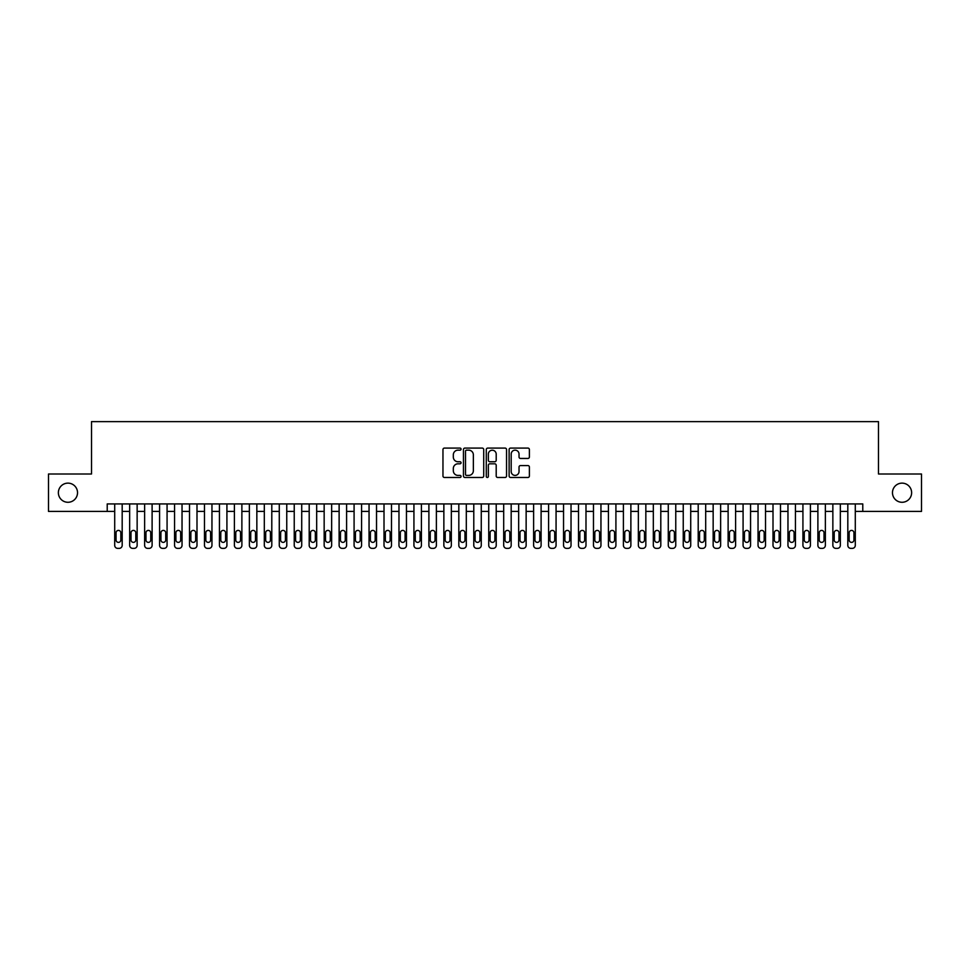 <?xml version="1.0" encoding="UTF-8"?>
<svg xmlns="http://www.w3.org/2000/svg" width="970" height="970" viewBox="0 0 970 970"><rect width="100%" height="100%" fill="white"/><g stroke="black" fill="none" stroke-linecap="round" stroke-linejoin="round"><path stroke-width="1.45" d="M461.065 449.122A1.031 1.031 0 0 0 460.035 448.091L444.43 448.091A1.467 1.467 0 0 0 442.963 449.571L442.963 476.003A1.467 1.467 0 0 0 444.43 477.47L460.035 477.47A1.031 1.031 0 0 0 461.065 476.44A1.031 1.031 0 0 0 460.035 475.409L458.01 475.409A4.704 4.704 0 0 1 453.317 470.717L453.317 468.51A4.704 4.704 0 0 1 458.01 463.805L460.035 463.805A1.031 1.031 0 0 0 461.065 462.787A1.031 1.031 0 0 0 460.035 461.756L458.01 461.756A4.704 4.704 0 0 1 453.317 457.052L453.317 454.857A4.704 4.704 0 0 1 458.01 450.153L460.035 450.153A1.031 1.031 0 0 0 461.065 449.122M892.473 492.699A9.579 9.579 0 0 0 902.052 502.278A9.579 9.579 0 0 0 911.63 492.699A9.579 9.579 0 0 0 902.052 483.133A9.579 9.579 0 0 0 892.473 492.699M58.37 492.699A9.579 9.579 0 0 0 67.948 502.278A9.579 9.579 0 0 0 77.527 492.699A9.579 9.579 0 0 0 67.948 483.133A9.579 9.579 0 0 0 58.37 492.699M527.922 458.446A1.467 1.467 0 0 0 529.39 456.979L529.39 449.571A1.467 1.467 0 0 0 527.922 448.091L510.584 448.091A1.467 1.467 0 0 0 509.117 449.571L509.117 476.003A1.467 1.467 0 0 0 510.584 477.47L527.922 477.47A1.467 1.467 0 0 0 529.39 476.003L529.39 467.043A1.467 1.467 0 0 0 527.922 465.576L520.502 465.576A1.467 1.467 0 0 0 519.035 467.043L519.035 471.481A3.929 3.929 0 0 1 515.106 475.409A3.929 3.929 0 0 1 511.178 471.481L511.178 454.081A3.929 3.929 0 0 1 515.106 450.153A3.929 3.929 0 0 1 519.035 454.081L519.035 456.979A1.467 1.467 0 0 0 520.502 458.446L527.922 458.446M107.221 511.408L48.5 511.408L48.5 474.003L91.519 474.003L91.519 421.635L878.48 421.635L878.48 474.003L921.5 474.003L921.5 511.408L862.779 511.408L862.779 503.927L107.221 503.927L107.221 511.408L114.702 511.408L114.702 545.37A2.995 2.995 0 0 0 117.697 548.365L119.189 548.365A2.995 2.995 0 0 0 122.184 545.37L122.184 511.408L129.665 511.408L129.665 545.37A2.995 2.995 0 0 0 132.66 548.365L134.151 548.365A2.995 2.995 0 0 0 137.146 545.37L137.146 511.408L144.627 511.408L144.627 545.37A2.995 2.995 0 0 0 147.622 548.365L149.113 548.365A2.995 2.995 0 0 0 152.108 545.37L152.108 511.408L159.589 511.408L159.589 545.37A2.995 2.995 0 0 0 162.584 548.365L164.075 548.365A2.995 2.995 0 0 0 167.07 545.37L167.07 511.408L174.552 511.408L174.552 545.37A2.995 2.995 0 0 0 177.546 548.365L179.038 548.365A2.995 2.995 0 0 0 182.033 545.37L182.033 511.408L189.514 511.408L189.514 545.37A2.995 2.995 0 0 0 192.509 548.365L194 548.365A2.995 2.995 0 0 0 196.995 545.37L196.995 511.408L204.476 511.408L204.476 545.37A2.995 2.995 0 0 0 207.471 548.365L208.962 548.365A2.995 2.995 0 0 0 211.957 545.37L211.957 511.408L219.438 511.408L219.438 545.37A2.995 2.995 0 0 0 222.421 548.365L223.924 548.365A2.995 2.995 0 0 0 226.919 545.37L226.919 511.408L234.4 511.408L234.4 545.37A2.995 2.995 0 0 0 237.383 548.365L238.887 548.365A2.995 2.995 0 0 0 241.882 545.37L241.882 511.408L249.363 511.408L249.363 545.37A2.995 2.995 0 0 0 252.345 548.365L253.849 548.365A2.995 2.995 0 0 0 256.844 545.37L256.844 511.408L264.313 511.408L264.313 545.37A2.995 2.995 0 0 0 267.308 548.365L268.811 548.365A2.995 2.995 0 0 0 271.794 545.37L271.794 511.408L279.275 511.408L279.275 545.37A2.995 2.995 0 0 0 282.27 548.365L283.773 548.365A2.995 2.995 0 0 0 286.756 545.37L286.756 511.408L294.237 511.408L294.237 545.37A2.995 2.995 0 0 0 297.232 548.365L298.736 548.365A2.995 2.995 0 0 0 301.719 545.37L301.719 511.408L309.2 511.408L309.2 545.37A2.995 2.995 0 0 0 312.195 548.365L313.686 548.365A2.995 2.995 0 0 0 316.681 545.37L316.681 511.408L324.162 511.408L324.162 545.37A2.995 2.995 0 0 0 327.157 548.365L328.648 548.365A2.995 2.995 0 0 0 331.643 545.37L331.643 511.408L339.124 511.408L339.124 545.37A2.995 2.995 0 0 0 342.119 548.365L343.61 548.365A2.995 2.995 0 0 0 346.605 545.37L346.605 511.408L354.086 511.408L354.086 545.37A2.995 2.995 0 0 0 357.081 548.365L358.573 548.365A2.995 2.995 0 0 0 361.567 545.37L361.567 511.408L369.049 511.408L369.049 545.37A2.995 2.995 0 0 0 372.043 548.365L373.535 548.365A2.995 2.995 0 0 0 376.53 545.37L376.53 511.408L384.011 511.408L384.011 545.37A2.995 2.995 0 0 0 387.006 548.365L388.497 548.365A2.995 2.995 0 0 0 391.492 545.37L391.492 511.408L398.973 511.408L398.973 545.37A2.995 2.995 0 0 0 401.968 548.365L403.459 548.365A2.995 2.995 0 0 0 406.454 545.37L406.454 511.408L413.935 511.408L413.935 545.37A2.995 2.995 0 0 0 416.93 548.365L418.422 548.365A2.995 2.995 0 0 0 421.416 545.37L421.416 511.408L428.898 511.408L428.898 545.37A2.995 2.995 0 0 0 431.892 548.365L433.384 548.365A2.995 2.995 0 0 0 436.379 545.37L436.379 511.408L443.86 511.408L443.86 545.37A2.995 2.995 0 0 0 446.843 548.365L448.346 548.365A2.995 2.995 0 0 0 451.341 545.37L451.341 511.408L458.822 511.408L458.822 545.37A2.995 2.995 0 0 0 461.805 548.365L463.308 548.365A2.995 2.995 0 0 0 466.303 545.37L466.303 511.408L473.784 511.408L473.784 545.37A2.995 2.995 0 0 0 476.767 548.365L478.271 548.365A2.995 2.995 0 0 0 481.265 545.37L481.265 511.408L488.734 511.408L488.734 545.37A2.995 2.995 0 0 0 491.729 548.365L493.233 548.365A2.995 2.995 0 0 0 496.216 545.37L496.216 511.408L503.697 511.408L503.697 545.37A2.995 2.995 0 0 0 506.692 548.365L508.195 548.365A2.995 2.995 0 0 0 511.178 545.37L511.178 511.408L518.659 511.408L518.659 545.37A2.995 2.995 0 0 0 521.654 548.365L523.157 548.365A2.995 2.995 0 0 0 526.14 545.37L526.14 511.408L533.621 511.408L533.621 545.37A2.995 2.995 0 0 0 536.616 548.365L538.107 548.365A2.995 2.995 0 0 0 541.102 545.37L541.102 511.408L548.583 511.408L548.583 545.37A2.995 2.995 0 0 0 551.578 548.365L553.07 548.365A2.995 2.995 0 0 0 556.065 545.37L556.065 511.408L563.546 511.408L563.546 545.37A2.995 2.995 0 0 0 566.541 548.365L568.032 548.365A2.995 2.995 0 0 0 571.027 545.37L571.027 511.408L578.508 511.408L578.508 545.37A2.995 2.995 0 0 0 581.503 548.365L582.994 548.365A2.995 2.995 0 0 0 585.989 545.37L585.989 511.408L593.47 511.408L593.47 545.37A2.995 2.995 0 0 0 596.465 548.365L597.957 548.365A2.995 2.995 0 0 0 600.951 545.37L600.951 511.408L608.433 511.408L608.433 545.37A2.995 2.995 0 0 0 611.427 548.365L612.919 548.365A2.995 2.995 0 0 0 615.914 545.37L615.914 511.408L623.395 511.408L623.395 545.37A2.995 2.995 0 0 0 626.39 548.365L627.881 548.365A2.995 2.995 0 0 0 630.876 545.37L630.876 511.408L638.357 511.408L638.357 545.37A2.995 2.995 0 0 0 641.352 548.365L642.843 548.365A2.995 2.995 0 0 0 645.838 545.37L645.838 511.408L653.319 511.408L653.319 545.37A2.995 2.995 0 0 0 656.314 548.365L657.805 548.365A2.995 2.995 0 0 0 660.8 545.37L660.8 511.408L668.281 511.408L668.281 545.37A2.995 2.995 0 0 0 671.264 548.365L672.768 548.365A2.995 2.995 0 0 0 675.763 545.37L675.763 511.408L683.244 511.408L683.244 545.37A2.995 2.995 0 0 0 686.226 548.365L687.73 548.365A2.995 2.995 0 0 0 690.725 545.37L690.725 511.408L698.206 511.408L698.206 545.37A2.995 2.995 0 0 0 701.189 548.365L702.692 548.365A2.995 2.995 0 0 0 705.687 545.37L705.687 511.408L713.156 511.408L713.156 545.37A2.995 2.995 0 0 0 716.151 548.365L717.654 548.365A2.995 2.995 0 0 0 720.637 545.37L720.637 511.408L728.118 511.408L728.118 545.37A2.995 2.995 0 0 0 731.113 548.365L732.617 548.365A2.995 2.995 0 0 0 735.599 545.37L735.599 511.408L743.081 511.408L743.081 545.37A2.995 2.995 0 0 0 746.076 548.365L747.579 548.365A2.995 2.995 0 0 0 750.562 545.37L750.562 511.408L758.043 511.408L758.043 545.37A2.995 2.995 0 0 0 761.038 548.365L762.529 548.365A2.995 2.995 0 0 0 765.524 545.37L765.524 511.408L773.005 511.408L773.005 545.37A2.995 2.995 0 0 0 776 548.365L777.491 548.365A2.995 2.995 0 0 0 780.486 545.37L780.486 511.408L787.967 511.408L787.967 545.37A2.995 2.995 0 0 0 790.962 548.365L792.454 548.365A2.995 2.995 0 0 0 795.448 545.37L795.448 511.408L802.93 511.408L802.93 545.37A2.995 2.995 0 0 0 805.924 548.365L807.416 548.365A2.995 2.995 0 0 0 810.411 545.37L810.411 511.408L817.892 511.408L817.892 545.37A2.995 2.995 0 0 0 820.887 548.365L822.378 548.365A2.995 2.995 0 0 0 825.373 545.37L825.373 511.408L832.854 511.408L832.854 545.37A2.995 2.995 0 0 0 835.849 548.365L837.34 548.365A2.995 2.995 0 0 0 840.335 545.37L840.335 511.408L847.816 511.408L847.816 545.37A2.995 2.995 0 0 0 850.811 548.365L852.303 548.365A2.995 2.995 0 0 0 855.297 545.37L855.297 511.408L862.779 511.408M483.715 449.571A1.467 1.467 0 0 0 482.248 448.091L464.921 448.091A1.467 1.467 0 0 0 463.454 449.571L463.454 476.003A1.467 1.467 0 0 0 464.921 477.47L482.248 477.47A1.467 1.467 0 0 0 483.715 476.003L483.715 449.571M487.752 448.091L505.079 448.091A1.467 1.467 0 0 1 506.546 449.571L506.546 476.003A1.467 1.467 0 0 1 505.079 477.47L497.671 477.47A1.467 1.467 0 0 1 496.203 476.003L496.203 465.285A1.467 1.467 0 0 0 494.724 463.805L489.814 463.805A1.467 1.467 0 0 0 488.346 465.285L488.346 476.44A1.031 1.031 0 0 1 487.316 477.47A1.031 1.031 0 0 1 486.285 476.44L486.285 449.571A1.467 1.467 0 0 1 487.752 448.091M466.534 450.153A1.031 1.031 0 0 0 465.503 451.183L465.503 474.378A1.031 1.031 0 0 0 466.534 475.409L468.668 475.409A4.704 4.704 0 0 0 473.36 470.717L473.36 454.857A4.704 4.704 0 0 0 468.668 450.153L466.534 450.153M496.203 454.154A3.929 3.929 0 0 0 492.275 450.225A3.929 3.929 0 0 0 488.346 454.154L488.346 460.289A1.467 1.467 0 0 0 489.814 461.756L494.724 461.756A1.467 1.467 0 0 0 496.203 460.289L496.203 454.154M122.184 503.927L122.184 545.37M114.702 503.927L114.702 545.37M120.838 539.987A2.389 2.389 0 0 1 118.449 542.375A2.389 2.389 0 0 1 116.048 539.987L116.048 532.797A2.389 2.389 0 0 1 118.449 530.408A2.389 2.389 0 0 1 120.838 532.797L120.838 539.987M117.697 548.365L119.189 548.365M137.146 503.927L137.146 545.37M129.665 503.927L129.665 545.37M135.8 539.987A2.389 2.389 0 0 1 133.411 542.375A2.389 2.389 0 0 1 131.011 539.987L131.011 532.797A2.389 2.389 0 0 1 133.411 530.408A2.389 2.389 0 0 1 135.8 532.797L135.8 539.987M132.66 548.365L134.151 548.365M152.108 503.927L152.108 545.37M144.627 503.927L144.627 545.37M150.762 539.987A2.389 2.389 0 0 1 148.374 542.375A2.389 2.389 0 0 1 145.973 539.987L145.973 532.797A2.389 2.389 0 0 1 148.374 530.408A2.389 2.389 0 0 1 150.762 532.797L150.762 539.987M147.622 548.365L149.113 548.365M167.07 503.927L167.07 545.37M159.589 503.927L159.589 545.37M165.725 539.987A2.389 2.389 0 0 1 163.324 542.375A2.389 2.389 0 0 1 160.935 539.987L160.935 532.797A2.389 2.389 0 0 1 163.324 530.408A2.389 2.389 0 0 1 165.725 532.797L165.725 539.987M162.584 548.365L164.075 548.365M182.033 503.927L182.033 545.37M174.552 503.927L174.552 545.37M180.687 539.987A2.389 2.389 0 0 1 178.286 542.375A2.389 2.389 0 0 1 175.897 539.987L175.897 532.797A2.389 2.389 0 0 1 178.286 530.408A2.389 2.389 0 0 1 180.687 532.797L180.687 539.987M177.546 548.365L179.038 548.365M196.995 503.927L196.995 545.37M189.514 503.927L189.514 545.37M195.649 539.987A2.389 2.389 0 0 1 193.248 542.375A2.389 2.389 0 0 1 190.86 539.987L190.86 532.797A2.389 2.389 0 0 1 193.248 530.408A2.389 2.389 0 0 1 195.649 532.797L195.649 539.987M192.509 548.365L194 548.365M211.957 503.927L211.957 545.37M204.476 503.927L204.476 545.37M210.611 539.987A2.389 2.389 0 0 1 208.21 542.375A2.389 2.389 0 0 1 205.822 539.987L205.822 532.797A2.389 2.389 0 0 1 208.21 530.408A2.389 2.389 0 0 1 210.611 532.797L210.611 539.987M207.471 548.365L208.962 548.365M226.919 503.927L226.919 545.37M219.438 503.927L219.438 545.37M225.573 539.987A2.389 2.389 0 0 1 223.173 542.375A2.389 2.389 0 0 1 220.784 539.987L220.784 532.797A2.389 2.389 0 0 1 223.173 530.408A2.389 2.389 0 0 1 225.573 532.797L225.573 539.987M222.421 548.365L223.924 548.365M241.882 503.927L241.882 545.37M234.4 503.927L234.4 545.37M240.536 539.987A2.389 2.389 0 0 1 238.135 542.375A2.389 2.389 0 0 1 235.746 539.987L235.746 532.797A2.389 2.389 0 0 1 238.135 530.408A2.389 2.389 0 0 1 240.536 532.797L240.536 539.987M237.383 548.365L238.887 548.365M256.844 503.927L256.844 545.37M249.363 503.927L249.363 545.37M255.486 539.987A2.389 2.389 0 0 1 253.097 542.375A2.389 2.389 0 0 1 250.709 539.987L250.709 532.797A2.389 2.389 0 0 1 253.097 530.408A2.389 2.389 0 0 1 255.486 532.797L255.486 539.987M252.345 548.365L253.849 548.365M271.794 503.927L271.794 545.37M264.313 503.927L264.313 545.37M270.448 539.987A2.389 2.389 0 0 1 268.06 542.375A2.389 2.389 0 0 1 265.671 539.987L265.671 532.797A2.389 2.389 0 0 1 268.06 530.408A2.389 2.389 0 0 1 270.448 532.797L270.448 539.987M267.308 548.365L268.811 548.365M286.756 503.927L286.756 545.37M279.275 503.927L279.275 545.37M285.41 539.987A2.389 2.389 0 0 1 283.022 542.375A2.389 2.389 0 0 1 280.621 539.987L280.621 532.797A2.389 2.389 0 0 1 283.022 530.408A2.389 2.389 0 0 1 285.41 532.797L285.41 539.987M282.27 548.365L283.773 548.365M301.719 503.927L301.719 545.37M294.237 503.927L294.237 545.37M300.373 539.987A2.389 2.389 0 0 1 297.984 542.375A2.389 2.389 0 0 1 295.583 539.987L295.583 532.797A2.389 2.389 0 0 1 297.984 530.408A2.389 2.389 0 0 1 300.373 532.797L300.373 539.987M297.232 548.365L298.736 548.365M316.681 503.927L316.681 545.37M309.2 503.927L309.2 545.37M315.335 539.987A2.389 2.389 0 0 1 312.946 542.375A2.389 2.389 0 0 1 310.546 539.987L310.546 532.797A2.389 2.389 0 0 1 312.946 530.408A2.389 2.389 0 0 1 315.335 532.797L315.335 539.987M312.195 548.365L313.686 548.365M331.643 503.927L331.643 545.37M324.162 503.927L324.162 545.37M330.297 539.987A2.389 2.389 0 0 1 327.908 542.375A2.389 2.389 0 0 1 325.508 539.987L325.508 532.797A2.389 2.389 0 0 1 327.908 530.408A2.389 2.389 0 0 1 330.297 532.797L330.297 539.987M327.157 548.365L328.648 548.365M346.605 503.927L346.605 545.37M339.124 503.927L339.124 545.37M345.259 539.987A2.389 2.389 0 0 1 342.871 542.375A2.389 2.389 0 0 1 340.47 539.987L340.47 532.797A2.389 2.389 0 0 1 342.871 530.408A2.389 2.389 0 0 1 345.259 532.797L345.259 539.987M342.119 548.365L343.61 548.365M361.567 503.927L361.567 545.37M354.086 503.927L354.086 545.37M360.222 539.987A2.389 2.389 0 0 1 357.833 542.375A2.389 2.389 0 0 1 355.432 539.987L355.432 532.797A2.389 2.389 0 0 1 357.833 530.408A2.389 2.389 0 0 1 360.222 532.797L360.222 539.987M357.081 548.365L358.573 548.365M376.53 503.927L376.53 545.37M369.049 503.927L369.049 545.37M375.184 539.987A2.389 2.389 0 0 1 372.795 542.375A2.389 2.389 0 0 1 370.394 539.987L370.394 532.797A2.389 2.389 0 0 1 372.795 530.408A2.389 2.389 0 0 1 375.184 532.797L375.184 539.987M372.043 548.365L373.535 548.365M391.492 503.927L391.492 545.37M384.011 503.927L384.011 545.37M390.146 539.987A2.389 2.389 0 0 1 387.745 542.375A2.389 2.389 0 0 1 385.357 539.987L385.357 532.797A2.389 2.389 0 0 1 387.745 530.408A2.389 2.389 0 0 1 390.146 532.797L390.146 539.987M387.006 548.365L388.497 548.365M406.454 503.927L406.454 545.37M398.973 503.927L398.973 545.37M405.108 539.987A2.389 2.389 0 0 1 402.708 542.375A2.389 2.389 0 0 1 400.319 539.987L400.319 532.797A2.389 2.389 0 0 1 402.708 530.408A2.389 2.389 0 0 1 405.108 532.797L405.108 539.987M401.968 548.365L403.459 548.365M421.416 503.927L421.416 545.37M413.935 503.927L413.935 545.37M420.071 539.987A2.389 2.389 0 0 1 417.67 542.375A2.389 2.389 0 0 1 415.281 539.987L415.281 532.797A2.389 2.389 0 0 1 417.67 530.408A2.389 2.389 0 0 1 420.071 532.797L420.071 539.987M416.93 548.365L418.422 548.365M436.379 503.927L436.379 545.37M428.898 503.927L428.898 545.37M435.033 539.987A2.389 2.389 0 0 1 432.632 542.375A2.389 2.389 0 0 1 430.243 539.987L430.243 532.797A2.389 2.389 0 0 1 432.632 530.408A2.389 2.389 0 0 1 435.033 532.797L435.033 539.987M431.892 548.365L433.384 548.365M451.341 503.927L451.341 545.37M443.86 503.927L443.86 545.37M449.995 539.987A2.389 2.389 0 0 1 447.594 542.375A2.389 2.389 0 0 1 445.206 539.987L445.206 532.797A2.389 2.389 0 0 1 447.594 530.408A2.389 2.389 0 0 1 449.995 532.797L449.995 539.987M446.843 548.365L448.346 548.365M466.303 503.927L466.303 545.37M458.822 503.927L458.822 545.37M464.957 539.987A2.389 2.389 0 0 1 462.557 542.375A2.389 2.389 0 0 1 460.168 539.987L460.168 532.797A2.389 2.389 0 0 1 462.557 530.408A2.389 2.389 0 0 1 464.957 532.797L464.957 539.987M461.805 548.365L463.308 548.365M481.265 503.927L481.265 545.37M473.784 503.927L473.784 545.37M479.907 539.987A2.389 2.389 0 0 1 477.519 542.375A2.389 2.389 0 0 1 475.13 539.987L475.13 532.797A2.389 2.389 0 0 1 477.519 530.408A2.389 2.389 0 0 1 479.907 532.797L479.907 539.987M476.767 548.365L478.271 548.365M496.216 503.927L496.216 545.37M488.734 503.927L488.734 545.37M494.87 539.987A2.389 2.389 0 0 1 492.481 542.375A2.389 2.389 0 0 1 490.092 539.987L490.092 532.797A2.389 2.389 0 0 1 492.481 530.408A2.389 2.389 0 0 1 494.87 532.797L494.87 539.987M491.729 548.365L493.233 548.365M511.178 503.927L511.178 545.37M503.697 503.927L503.697 545.37M509.832 539.987A2.389 2.389 0 0 1 507.443 542.375A2.389 2.389 0 0 1 505.043 539.987L505.043 532.797A2.389 2.389 0 0 1 507.443 530.408A2.389 2.389 0 0 1 509.832 532.797L509.832 539.987M506.692 548.365L508.195 548.365M526.14 503.927L526.14 545.37M518.659 503.927L518.659 545.37M524.794 539.987A2.389 2.389 0 0 1 522.406 542.375A2.389 2.389 0 0 1 520.005 539.987L520.005 532.797A2.389 2.389 0 0 1 522.406 530.408A2.389 2.389 0 0 1 524.794 532.797L524.794 539.987M521.654 548.365L523.157 548.365M541.102 503.927L541.102 545.37M533.621 503.927L533.621 545.37M539.756 539.987A2.389 2.389 0 0 1 537.368 542.375A2.389 2.389 0 0 1 534.967 539.987L534.967 532.797A2.389 2.389 0 0 1 537.368 530.408A2.389 2.389 0 0 1 539.756 532.797L539.756 539.987M536.616 548.365L538.107 548.365M556.065 503.927L556.065 545.37M548.583 503.927L548.583 545.37M554.719 539.987A2.389 2.389 0 0 1 552.33 542.375A2.389 2.389 0 0 1 549.929 539.987L549.929 532.797A2.389 2.389 0 0 1 552.33 530.408A2.389 2.389 0 0 1 554.719 532.797L554.719 539.987M551.578 548.365L553.07 548.365M571.027 503.927L571.027 545.37M563.546 503.927L563.546 545.37M569.681 539.987A2.389 2.389 0 0 1 567.292 542.375A2.389 2.389 0 0 1 564.892 539.987L564.892 532.797A2.389 2.389 0 0 1 567.292 530.408A2.389 2.389 0 0 1 569.681 532.797L569.681 539.987M566.541 548.365L568.032 548.365M585.989 503.927L585.989 545.37M578.508 503.927L578.508 545.37M584.643 539.987A2.389 2.389 0 0 1 582.255 542.375A2.389 2.389 0 0 1 579.854 539.987L579.854 532.797A2.389 2.389 0 0 1 582.255 530.408A2.389 2.389 0 0 1 584.643 532.797L584.643 539.987M581.503 548.365L582.994 548.365M600.951 503.927L600.951 545.37M593.47 503.927L593.47 545.37M599.605 539.987A2.389 2.389 0 0 1 597.205 542.375A2.389 2.389 0 0 1 594.816 539.987L594.816 532.797A2.389 2.389 0 0 1 597.205 530.408A2.389 2.389 0 0 1 599.605 532.797L599.605 539.987M596.465 548.365L597.957 548.365M615.914 503.927L615.914 545.37M608.433 503.927L608.433 545.37M614.568 539.987A2.389 2.389 0 0 1 612.167 542.375A2.389 2.389 0 0 1 609.778 539.987L609.778 532.797A2.389 2.389 0 0 1 612.167 530.408A2.389 2.389 0 0 1 614.568 532.797L614.568 539.987M611.427 548.365L612.919 548.365M630.876 503.927L630.876 545.37M623.395 503.927L623.395 545.37M629.53 539.987A2.389 2.389 0 0 1 627.129 542.375A2.389 2.389 0 0 1 624.741 539.987L624.741 532.797A2.389 2.389 0 0 1 627.129 530.408A2.389 2.389 0 0 1 629.53 532.797L629.53 539.987M626.39 548.365L627.881 548.365M645.838 503.927L645.838 545.37M638.357 503.927L638.357 545.37M644.492 539.987A2.389 2.389 0 0 1 642.091 542.375A2.389 2.389 0 0 1 639.703 539.987L639.703 532.797A2.389 2.389 0 0 1 642.091 530.408A2.389 2.389 0 0 1 644.492 532.797L644.492 539.987M641.352 548.365L642.843 548.365M660.8 503.927L660.8 545.37M653.319 503.927L653.319 545.37M659.454 539.987A2.389 2.389 0 0 1 657.054 542.375A2.389 2.389 0 0 1 654.665 539.987L654.665 532.797A2.389 2.389 0 0 1 657.054 530.408A2.389 2.389 0 0 1 659.454 532.797L659.454 539.987M656.314 548.365L657.805 548.365M675.763 503.927L675.763 545.37M668.281 503.927L668.281 545.37M674.417 539.987A2.389 2.389 0 0 1 672.016 542.375A2.389 2.389 0 0 1 669.627 539.987L669.627 532.797A2.389 2.389 0 0 1 672.016 530.408A2.389 2.389 0 0 1 674.417 532.797L674.417 539.987M671.264 548.365L672.768 548.365M690.725 503.927L690.725 545.37M683.244 503.927L683.244 545.37M689.379 539.987A2.389 2.389 0 0 1 686.978 542.375A2.389 2.389 0 0 1 684.59 539.987L684.59 532.797A2.389 2.389 0 0 1 686.978 530.408A2.389 2.389 0 0 1 689.379 532.797L689.379 539.987M686.226 548.365L687.73 548.365M705.687 503.927L705.687 545.37M698.206 503.927L698.206 545.37M704.329 539.987A2.389 2.389 0 0 1 701.94 542.375A2.389 2.389 0 0 1 699.552 539.987L699.552 532.797A2.389 2.389 0 0 1 701.94 530.408A2.389 2.389 0 0 1 704.329 532.797L704.329 539.987M701.189 548.365L702.692 548.365M720.637 503.927L720.637 545.37M713.156 503.927L713.156 545.37M719.291 539.987A2.389 2.389 0 0 1 716.903 542.375A2.389 2.389 0 0 1 714.514 539.987L714.514 532.797A2.389 2.389 0 0 1 716.903 530.408A2.389 2.389 0 0 1 719.291 532.797L719.291 539.987M716.151 548.365L717.654 548.365M735.599 503.927L735.599 545.37M728.118 503.927L728.118 545.37M734.254 539.987A2.389 2.389 0 0 1 731.865 542.375A2.389 2.389 0 0 1 729.464 539.987L729.464 532.797A2.389 2.389 0 0 1 731.865 530.408A2.389 2.389 0 0 1 734.254 532.797L734.254 539.987M731.113 548.365L732.617 548.365M750.562 503.927L750.562 545.37M743.081 503.927L743.081 545.37M749.216 539.987A2.389 2.389 0 0 1 746.827 542.375A2.389 2.389 0 0 1 744.427 539.987L744.427 532.797A2.389 2.389 0 0 1 746.827 530.408A2.389 2.389 0 0 1 749.216 532.797L749.216 539.987M746.076 548.365L747.579 548.365M765.524 503.927L765.524 545.37M758.043 503.927L758.043 545.37M764.178 539.987A2.389 2.389 0 0 1 761.789 542.375A2.389 2.389 0 0 1 759.389 539.987L759.389 532.797A2.389 2.389 0 0 1 761.789 530.408A2.389 2.389 0 0 1 764.178 532.797L764.178 539.987M761.038 548.365L762.529 548.365M780.486 503.927L780.486 545.37M773.005 503.927L773.005 545.37M779.14 539.987A2.389 2.389 0 0 1 776.752 542.375A2.389 2.389 0 0 1 774.351 539.987L774.351 532.797A2.389 2.389 0 0 1 776.752 530.408A2.389 2.389 0 0 1 779.14 532.797L779.14 539.987M776 548.365L777.491 548.365M795.448 503.927L795.448 545.37M787.967 503.927L787.967 545.37M794.103 539.987A2.389 2.389 0 0 1 791.714 542.375A2.389 2.389 0 0 1 789.313 539.987L789.313 532.797A2.389 2.389 0 0 1 791.714 530.408A2.389 2.389 0 0 1 794.103 532.797L794.103 539.987M790.962 548.365L792.454 548.365M810.411 503.927L810.411 545.37M802.93 503.927L802.93 545.37M809.065 539.987A2.389 2.389 0 0 1 806.676 542.375A2.389 2.389 0 0 1 804.275 539.987L804.275 532.797A2.389 2.389 0 0 1 806.676 530.408A2.389 2.389 0 0 1 809.065 532.797L809.065 539.987M805.924 548.365L807.416 548.365M825.373 503.927L825.373 545.37M817.892 503.927L817.892 545.37M824.027 539.987A2.389 2.389 0 0 1 821.626 542.375A2.389 2.389 0 0 1 819.238 539.987L819.238 532.797A2.389 2.389 0 0 1 821.626 530.408A2.389 2.389 0 0 1 824.027 532.797L824.027 539.987M820.887 548.365L822.378 548.365M840.335 503.927L840.335 545.37M832.854 503.927L832.854 545.37M838.989 539.987A2.389 2.389 0 0 1 836.589 542.375A2.389 2.389 0 0 1 834.2 539.987L834.2 532.797A2.389 2.389 0 0 1 836.589 530.408A2.389 2.389 0 0 1 838.989 532.797L838.989 539.987M835.849 548.365L837.34 548.365M855.297 503.927L855.297 545.37M847.816 503.927L847.816 545.37M853.952 539.987A2.389 2.389 0 0 1 851.551 542.375A2.389 2.389 0 0 1 849.162 539.987L849.162 532.797A2.389 2.389 0 0 1 851.551 530.408A2.389 2.389 0 0 1 853.952 532.797L853.952 539.987M850.811 548.365L852.303 548.365"/></g></svg>
